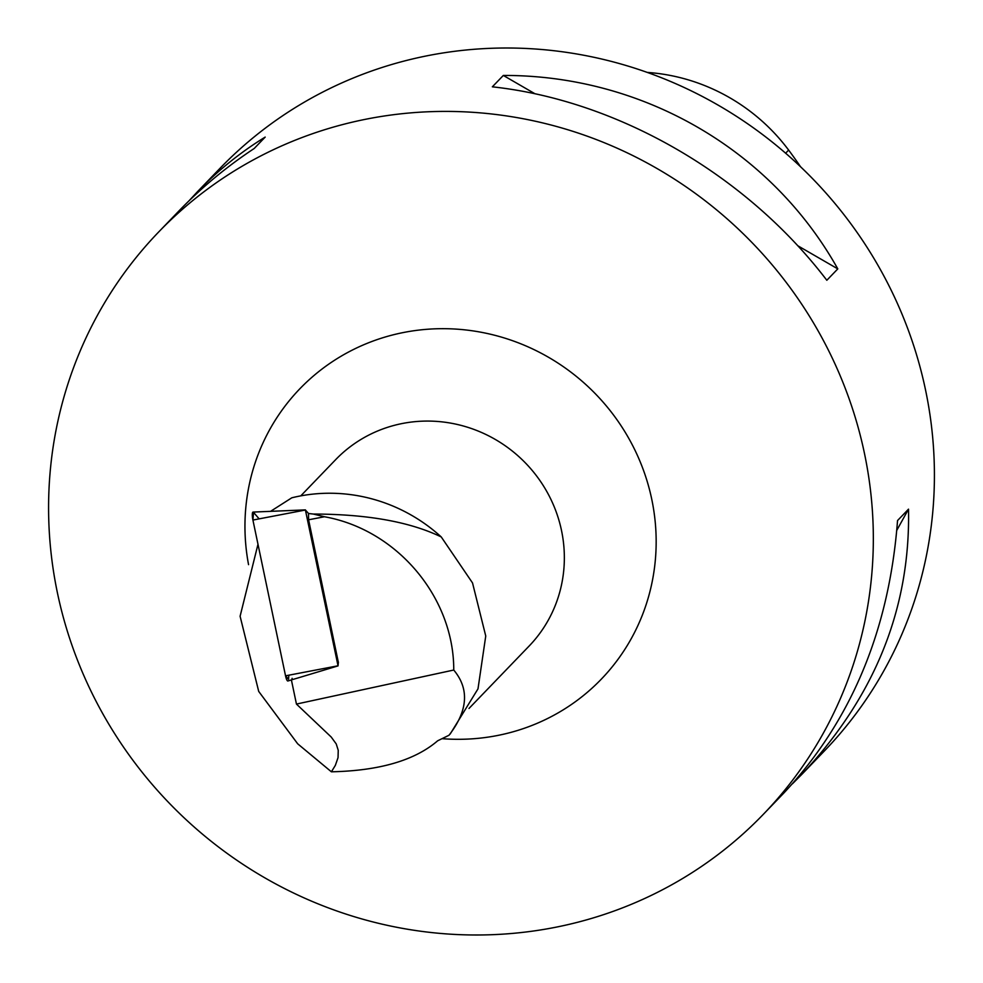 <?xml version="1.0" encoding="UTF-8"?>
<svg xmlns="http://www.w3.org/2000/svg" width="983" height="983" viewBox="0 0 983 983"><rect width="100%" height="100%" fill="white"/><g stroke="black" fill="none" stroke-linecap="round" stroke-linejoin="round"><path stroke-width="1.47" d="M308.601 513.568L305.406 510.017L338.029 665.786L338.398 662.149M305.418 509.882L253.061 512.082A6.66 1.45 -99.6 0 0 252.914 520.056L285.537 675.825L338.029 665.786M338.078 665.872L297.124 678.209M291.398 679.929L287.896 680.986A6.66 1.45 -99.6 0 1 285.537 675.825M297.652 678.049L291.386 679.892L296.448 704.074L453.753 670.037C453.999 597.529 397.243 529.714 324.476 516.751L313.258 514.035C367.298 514.183 409.96 521.813 441.256 536.951L472.528 582.944L485.749 636.013L477.996 688.85L450.165 734.043M291.656 679.818A6.193 1.352 80.4 0 0 292.111 678.319M270.571 511.344L291.804 497.803A163.141 157.133 -136.1 0 1 441.256 536.951M257.988 544.263L240.098 616.255L258.713 691.43L297.689 743.812L331.394 771.802L335.338 765.388L338.041 757.647L338.238 750.287L336.223 743.922L331.234 737.053L296.448 704.074M331.394 771.802C379.377 770.758 414.789 760.424 437.656 740.801L448.998 735.259C467.969 710.746 469.555 689.009 453.753 670.037M313.258 514.035L308.662 513.531M343.559 124.325A419.741 404.283 -136.1 0 0 158.681 231.976A419.741 404.283 -136.1 0 0 110.637 727.174A419.741 404.283 -136.1 0 0 578.348 922.079A419.741 404.283 -136.1 0 0 763.238 814.428A419.741 404.283 -136.1 0 0 811.282 319.229A419.741 404.283 -136.1 0 0 343.559 124.325M763.238 814.428L783.832 793.048C851.278 720.994 889.185 630.152 897.54 520.548L908.513 509.157C910.455 608.072 875.005 696.357 802.153 774.039L824.319 751.024A419.741 404.283 -136.1 0 0 872.363 255.826A419.741 404.283 -136.1 0 0 404.652 60.921A419.741 404.283 -136.1 0 0 219.762 168.572L197.595 191.574C218.177 170.256 240.712 152.095 265.189 137.092L254.228 148.47C226.569 166.778 201.589 187.483 179.275 210.595L158.681 231.976M492.348 86.823L503.321 75.445C642.317 75.052 770.967 149.465 837.799 268.887L826.826 280.266C746.502 174.851 617.852 100.45 492.348 86.823M188.969 200.864L197.595 191.574M802.153 774.039L792.47 783.77M800.518 166.717A457.464 440.605 -136.1 0 0 788.612 150.055A188.822 181.867 -136.1 0 0 647.305 72.423M503.321 75.445L535.071 93.815M797.68 245.689L837.799 268.887M908.513 509.157L896.828 530.242M308.478 513.642L308.588 519.786L338.373 662.444M308.588 519.786L324.476 516.751M288.867 675.186L288.523 679.29L285.537 675.825L252.914 520.056L253.565 512.389L259.143 518.864M305.406 510.017L252.914 520.056M300.773 495.874L335.658 459.663A134.315 129.375 43.9 0 1 394.822 425.209A134.315 129.375 43.9 0 1 544.496 487.58A134.315 129.375 43.9 0 1 529.124 646.04L469.002 708.448M788.612 150.055L785.663 153.225M248.552 564.647A209.281 201.564 43.9 0 1 405.463 332.131A209.281 201.564 43.9 0 1 649.517 489.706A209.281 201.564 43.9 0 1 509.096 732.863A209.281 201.564 43.9 0 1 442.141 738.675"/></g></svg>

